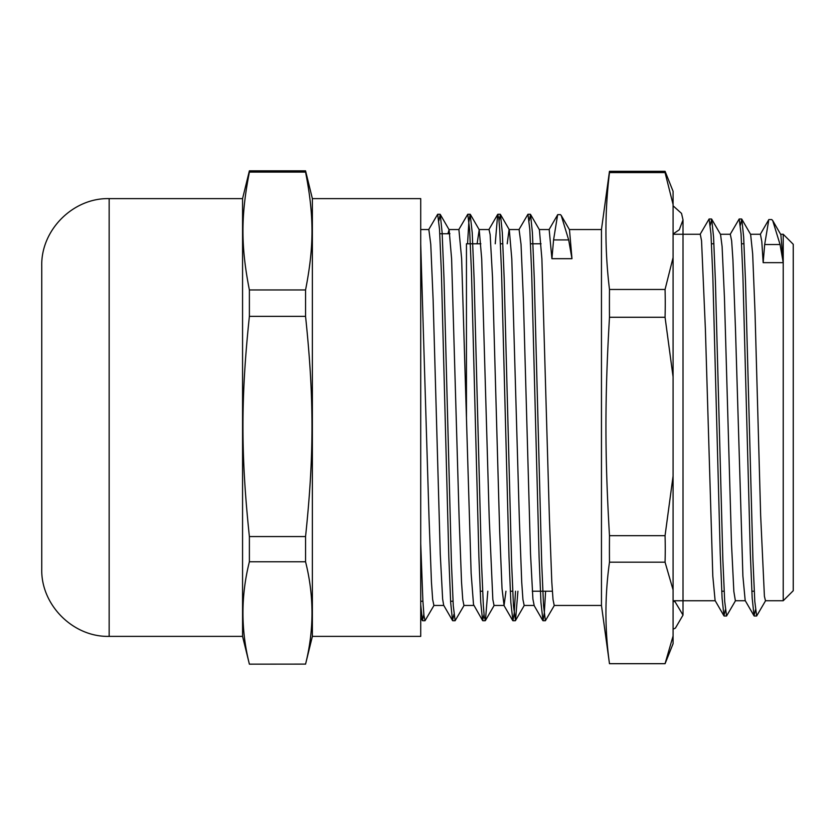 <?xml version="1.0" encoding="UTF-8"?>
<svg xmlns="http://www.w3.org/2000/svg" width="835" height="835" viewBox="0 0 835 835"><rect width="100%" height="100%" fill="white"/><g stroke="black" fill="none" stroke-linecap="round" stroke-linejoin="round"><path stroke-width="1.25" d="M249.383 289.954C240.814 246.221 240.814 215.837 249.383 172.104L305.558 172.104C314.127 215.837 314.127 246.221 305.558 289.954L249.383 289.954L249.383 316.371L305.558 316.371C314.127 398.086 314.127 454.845 305.558 536.561L249.383 536.561C240.814 454.845 240.814 398.086 249.383 316.371M249.383 664.107C240.814 629.997 240.814 595.877 249.383 561.767L305.558 561.767C314.127 595.877 314.127 629.997 305.558 664.107L249.383 664.159L305.558 664.107M305.558 536.561L305.558 561.767M249.383 561.767L249.383 536.561M305.558 289.954L305.558 316.371M249.383 172.104L249.383 170.841L305.558 170.841L305.558 172.104M305.558 170.841L312.373 198.626L312.373 636.374L305.558 664.159M312.373 198.626L420.715 198.626L420.715 636.374L312.373 636.374M41.75 546.894L41.75 288.106M109.155 636.374L109.155 198.626C73.146 197.697 40.821 230.011 41.75 266.041L41.75 568.959C40.821 604.978 73.136 637.303 109.155 636.374L242.567 636.374L249.383 664.159M109.155 198.626L242.567 198.626L242.567 636.374M673.083 204.481L673.083 191.309L665.182 171.54A615.113 24.987 180 0 1 665.057 172.584L673.083 204.481L673.083 257.587L665.057 289.474A615.113 544.754 180 0 1 665.057 317.269L673.083 376.856L673.083 257.587M673.083 376.856L673.083 476.075L665.057 535.663A615.113 519.767 0 0 1 665.057 562.185L673.083 589.875L673.083 476.075M673.083 589.875L673.083 635.999L665.057 663.689L609.487 663.689C604.759 629.851 604.759 596.023 609.487 562.185A1787.244 1510.223 0 0 1 609.487 535.663C604.759 454.741 604.759 398.191 609.487 317.269A1787.244 1582.836 180 0 1 609.487 289.474C604.759 250.51 604.759 211.547 609.487 172.584A1787.244 72.614 180 0 1 609.446 171.54A1787.244 72.614 180 0 1 609.487 171.311L665.057 171.311A615.113 24.987 180 0 1 665.182 171.54M665.057 663.689A615.113 24.987 0 0 0 665.182 663.46L673.083 643.691L673.083 635.999M755.445 609.79L754.036 615.823L752.178 597.943L750.321 553.344L742.899 275.665L741.042 233.696L739.194 218.979L730.145 234.426M725.344 609.78L723.945 615.823L722.087 598.027L720.229 553.459L712.808 275.696L710.95 233.696L709.103 219L700.054 234.447M765.685 600.542L756.646 615.99L754.788 601.273L752.93 559.304L745.509 281.51L743.651 236.921L741.793 219.146L740.394 225.241M735.604 600.542L726.554 616L724.697 601.294L722.839 559.304L715.418 281.499L713.56 236.931L711.702 219.167L710.303 225.231M768.607 220.951L764.672 244.53L763.159 262.66L761.802 241.524L760.414 234.259M754.036 615.823L745.185 600.542L742.889 575.941L735.478 329.115L732.921 259.737L731.637 240.762L730.301 234.259M723.945 615.823L715.104 600.542L712.798 575.983L705.387 329.126L701.546 240.741L700.273 234.259L673.083 234.259M772.688 220.534L780.871 234.739L783.22 262.66L780.067 244.53L772.688 220.534L771.728 219.563L768.847 219.563L760.247 234.437M561.224 215.451L569.48 229.719L571.975 258.683L568.677 239.927L561.224 215.451L560.431 214.637L557.728 214.637L549.002 229.719M557.519 215.451L553.574 239.927L568.677 239.927M420.715 543.543L422.865 600.428L423.95 615.562L425.025 620.729L434.064 605.281M438.876 220.67L440.264 214.438L442.122 232.558L443.98 278.149L451.411 562.633L453.269 605.636L455.117 620.708L464.166 605.26M467.558 243.768L468.863 221.797L470.168 214.271L472.224 232.683L474.082 278.326L481.503 562.665L483.361 605.636L484.29 616.929L485.406 620.562L487.828 591.232M499.059 220.649L500.457 214.47L502.315 232.694L504.173 278.305L511.594 562.665L513.452 605.667L515.498 620.562L517.919 591.232M529.15 220.67L530.538 214.438L532.396 232.558L534.254 278.149L541.685 562.633L543.543 605.636L545.401 620.708L554.44 605.26M420.715 604.759L422.427 620.562L423.825 614.33M428.626 229.719L437.665 214.271L439.523 229.333L441.381 272.346L448.802 556.726L450.66 602.338L452.518 620.53L453.916 614.351M458.728 229.719L467.757 214.271L469.614 229.354L471.472 272.325L478.893 556.642L480.751 602.285L482.609 620.562L484.008 614.33M495.238 243.768L497.66 214.47L498.777 218.071L499.706 229.364L501.564 272.367L508.995 556.851L510.853 602.452L512.899 620.729L514.203 613.193L515.508 591.232M518.9 229.719L527.939 214.271L529.797 229.333L531.655 272.346L539.086 556.726L540.934 602.338L542.99 620.708L544.295 613.224L545.599 591.232M420.715 244.144L429.033 518.013L431.445 582.152L432.655 599.52L433.908 605.459M447.884 233.737L449.105 229.719L451.61 258.871L459.125 518.003L461.536 582.141L462.747 599.551L463.947 605.438M477.119 243.768L479.207 229.719L481.711 258.954L489.216 518.013L492.838 599.53L494.038 605.459L504.069 605.459L502.023 588.529L499.643 530.799L492.514 277.377L490.145 234.635L489.028 229.562M507.21 243.768L509.089 229.562M500.457 214.47L509.298 229.74L511.803 258.986L519.307 518.013L521.718 582.152L522.929 599.52L524.182 605.459M530.538 214.438L539.389 229.719L541.894 258.871L549.399 518.003L551.81 582.141L553.02 599.551L554.221 605.438M553.574 239.948L551.914 258.683L549.169 229.541M534.16 605.438L532.907 599.029L530.528 553.939L523.399 299.911L521.03 244.29L519.078 229.541M505.947 591.232L504.069 605.469M482.609 620.562L473.518 604.582L471.138 573.363L461.64 258.662L458.895 229.541M452.518 620.53L443.677 605.26L442.633 599.029L440.254 553.939L433.125 299.911L430.756 244.29L428.846 229.541L420.715 229.541M571.975 258.683L551.914 258.683M783.22 262.66L783.22 600.741L793.25 590.71L793.25 244.29L783.22 234.259L783.22 262.66L763.159 262.66M711.702 219.167L720.542 234.447L722.098 246.502L724.446 297.761L731.502 543.825L733.85 591.493L735.374 600.73L745.311 600.741M741.793 219.146L750.634 234.426L752.659 253.788L755.007 311.935L760.654 515.487L764.411 596.294L765.476 600.73L783.22 600.741M569.386 229.541L601.461 229.541L601.461 605.459L609.446 663.46A1787.244 72.614 0 0 0 609.487 663.689M609.487 172.584L665.057 172.584M665.057 289.474L609.487 289.474M609.487 317.269L665.057 317.269M665.057 535.663L609.487 535.663M609.487 562.185L665.057 562.185M480.866 243.768L466.452 243.768L466.452 417.26M764.672 244.53L780.067 244.53M673.083 629.183L675.4 628.129L683.009 615.103L683.009 219.897L681.527 213.395L673.083 205.817M673.083 601.023L675.171 601.952L683.009 615.103L683.009 600.741M683.009 234.259L683.009 219.897L679.293 229.761L673.083 233.977M242.567 198.626L249.383 170.841M741.595 218.989L739.246 218.989M711.503 218.989L709.103 218.989M756.646 616.011L754.235 616.011M726.554 616.011L724.143 616.011M422.625 620.718L424.984 620.718M452.716 620.718L455.117 620.718M482.807 620.718L485.177 620.718M512.899 620.718L515.31 620.718M542.99 620.718L545.401 620.718M437.697 214.282L440.076 214.282M467.809 214.282L470.168 214.282M497.848 214.282L500.259 214.282M527.97 214.282L530.35 214.282M449.105 229.719L440.264 214.438M479.207 229.719L470.366 214.438M494.247 605.281L485.406 620.562M524.349 605.281L515.498 620.562M422.427 620.562L420.715 617.587M497.66 214.47L488.809 229.74M512.711 620.562L503.86 605.281M542.792 620.53L533.951 605.26M524.13 605.459L534.16 605.459M554.221 605.459L601.461 605.459M539.285 229.541L549.211 229.541M433.856 605.459L443.792 605.459M448.906 229.541L458.937 229.541M463.947 605.459L473.862 605.459M478.998 229.541L489.028 229.541M509.183 229.541L519.12 229.541M673.083 600.741L715.219 600.741M720.438 234.259L730.364 234.259M750.54 234.259L760.455 234.259M780.631 234.259L783.22 234.259M601.461 229.541L609.446 171.54M480.198 591.232L482.599 591.232M510.289 591.232L512.69 591.232M532.292 591.232L552.353 591.232M721.722 591.232L724.133 591.232M751.824 591.232L754.224 591.232M500.468 243.768L502.868 243.768M530.559 243.768L541.059 243.768M711.514 243.768L713.925 243.768M741.605 243.768L744.016 243.768M420.715 601.263L422.917 601.263M450.597 601.263L453.008 601.263M439.784 233.737L449.919 233.737"/></g></svg>
